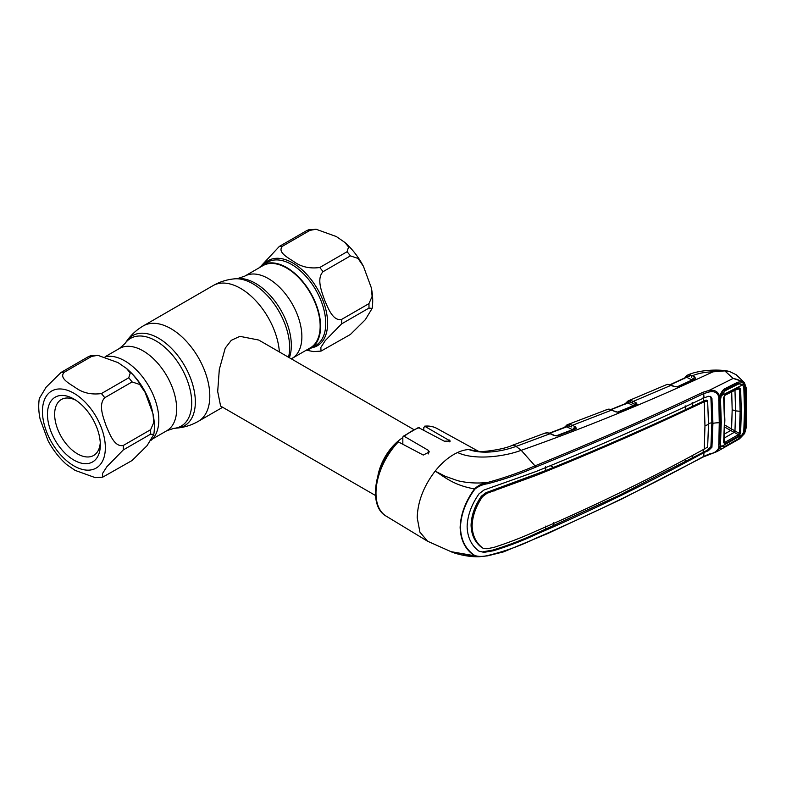 <?xml version="1.0" encoding="UTF-8"?>
<svg xmlns="http://www.w3.org/2000/svg" width="786" height="786" viewBox="0 0 786 786"><rect width="100%" height="100%" fill="white"/><g stroke="black" fill="none" stroke-linecap="round" stroke-linejoin="round"><path stroke-width="1.18" d="M286.605 268.016A47.455 27.392 60 0 1 317.603 309.831A47.455 27.392 60 0 1 310.323 347.854L292.048 358.406A47.455 27.392 60 0 0 299.319 320.383A47.455 27.392 60 0 0 268.321 278.568A47.455 27.392 60 0 0 244.603 276.22L262.878 265.668A47.455 27.392 60 0 1 286.605 268.016M413.632 429.47L258.741 340.043L239.887 336.339L231.281 340.318L225.238 348.129L219.304 369.449L217.693 391.516L220.611 406.087L375.502 495.514M377.948 475.471A38.131 22.018 -60 0 1 402.835 437.615M97.808 355.321L117.998 362.592L126.546 368.487L130.24 373.026L128.747 377.781L101.414 393.56C91.166 394.916 82.392 392.843 75.102 387.36C69.021 383.46 58.596 377.761 64.364 372.171L91.687 356.392L97.808 355.321L90.39 355.812L88.346 356.687L61.013 372.466L46.099 387.223L39.3 398.541C38.318 405.104 38.602 412.011 40.155 419.262L47.995 440.602C52.947 449.936 59.137 457.894 66.555 464.487L75.102 470.382L95.293 477.652L102.711 477.161L102.524 473.506L106.886 466.688L123.284 449.926L150.617 434.147L153.801 434.432L147.011 445.741L132.087 460.508L102.711 477.161M123.284 445.475C114.501 447.352 109.775 434.127 106.228 426.071C103.379 417.671 98.004 404.731 104.754 397.716L132.087 381.937L139.702 384.472L145.115 392.371L152.956 413.711L153.801 422.455L150.617 429.696L123.284 445.475A57.191 33.022 60 0 1 123.284 449.926M73.904 460.095A37.384 21.586 60 0 1 47.465 414.301A37.384 21.586 60 0 1 73.904 399.033L73.904 399.033A37.384 21.586 60 0 1 100.333 444.827A37.384 21.586 60 0 1 73.904 460.095M100.274 442.636A32.305 18.648 60 0 1 93.642 455.467A32.305 18.648 60 0 1 77.49 453.866A32.305 18.648 60 0 1 56.386 425.403A32.305 18.648 60 0 1 61.337 399.514A32.305 18.648 60 0 1 75.761 400.192M105.216 356.765A48.084 27.765 60 0 1 124.827 360.902A48.084 27.765 60 0 1 155.716 401.597A48.084 27.765 60 0 1 150.637 440.622M316.139 229.276L336.329 236.547L344.867 242.442L348.562 246.981L347.068 251.736L319.735 267.515C309.488 268.861 300.724 266.798 293.424 261.306C287.342 257.415 276.918 251.707 282.685 246.116L310.018 230.337L316.139 229.276L308.711 229.767L306.668 230.642L279.344 246.421L260.785 266.307M306.432 350.104A48.084 27.765 -120 0 0 310.647 348.404A48.084 27.765 -120 0 0 318.016 309.871A48.084 27.765 -120 0 0 286.605 267.495A48.084 27.765 -120 0 0 262.553 265.118A48.084 27.765 -120 0 0 258.977 267.918M344.867 242.442C352.285 249.024 358.475 256.983 363.437 266.326L358.023 258.427L350.409 255.892L323.075 271.671C316.326 278.676 321.7 291.626 324.559 300.026C328.096 308.073 332.822 321.297 341.605 319.421L368.939 303.642L372.122 296.401L371.277 287.666C372.829 294.917 373.114 301.824 372.132 308.387L365.333 319.696L350.409 334.463L321.032 351.106L320.845 347.461L325.208 340.643L341.605 323.881L368.939 308.102L372.132 308.387M363.437 266.326L371.277 287.666M306.294 350.183L313.614 351.607L321.032 351.106M487.448 555.8L479.332 556.724L474.852 555.574C478.664 556.694 482.977 556.675 487.782 555.515C504.867 551.35 520.794 545.641 535.561 538.371C593.744 513.199 649.786 485.876 703.696 456.401L709.227 454.003C714.219 453.227 717.392 451.135 718.748 447.735L719.269 422.76L718.748 396.694C717.392 392.509 714.219 390.937 709.227 391.959L703.696 393.599C649.786 419.026 593.744 443.55 535.561 467.189C520.804 473.663 504.877 479.175 487.782 483.714C482.977 484.343 478.664 486.161 474.852 489.157L474.479 488.902C478.153 485.443 482.476 483.311 487.448 482.516C476.896 483.537 467.002 482.938 457.766 480.718L445.249 476.287L435.159 471.099C423.644 486.19 417.661 501.753 417.219 517.778L419.911 532.132L427.604 541.249L450.977 551.654L474.479 555.741C465.381 549.64 460.606 540.228 460.124 527.485C460.576 514.496 465.361 501.635 474.479 488.902C453.709 485.276 444.964 477.2 435.159 471.099C442.105 462.423 449.582 456.224 457.59 452.5C473.486 460.262 503.06 457.088 521.206 450.319L516.068 446.399C502.627 451.331 482.771 454.75 468.751 449.533A51.689 29.839 120 0 0 457.59 452.5M626.501 402.403A1.267 1.002 33.9 0 0 626.108 402.717L628.171 400.899A1.267 1.169 67 0 0 627.493 402.127A1.267 0.973 -155.2 0 1 627.375 402.864M617.609 412.06L633.339 405.674L627.817 402.923L611.243 409.604M666.273 384.757L667.845 384.334A1.267 1.081 85.4 0 0 667.55 384.403L666.282 384.757A1.267 0.933 66.3 0 0 666.282 384.757L628.181 400.889L631.423 400.624A1.267 0.933 102.2 0 0 630.716 402.314L628.643 401.823A1.267 0.806 -63.6 0 1 627.817 402.923L627.012 403.139M634.223 404.063L630.716 402.314L634.223 404.063A1.267 0.806 -63.6 0 1 633.339 405.674M636.12 404.8L635.108 404.25A1.267 0.806 116.4 0 1 635.992 402.638L637.191 404.318A1.267 1.041 -147.5 0 0 636.179 404.711L618.582 411.893A1.267 0.658 -111.9 0 0 618.366 412.1L618.877 411.903M637.191 404.318L619.024 411.972A1.267 0.658 -111.9 0 0 618.582 411.893M619.024 411.972L617.835 412.228L608.305 409.162A1.267 1.051 -92.5 0 1 608.698 409.231M617.835 412.228L615.271 411.726A1.267 0.776 -65 0 1 615.831 411.668M615.271 411.726L611.744 410.076A1.267 0.776 -65 0 1 612.304 410.027M564.721 427.348A1.267 0.992 29.7 0 1 564.82 426.985L567.187 424.774A1.267 1.169 67.9 0 0 567.187 424.774L570.449 424.538L572.444 425.295L611.744 410.076L608.973 409.26A1.267 0.943 -84.9 0 1 609.347 409.192M608.973 409.26L608.01 409.231A1.267 1.051 -92.5 0 1 608.305 409.162L605.908 409.909M608.01 409.231L567.256 424.745M625.43 404.033L626.108 402.717A1.267 1.002 33.9 0 0 625.99 403.415M629.105 400.624A1.267 0.845 77 0 0 628.643 401.823L627.493 402.127M631.423 400.624L635.992 402.638M685.598 376.681A1.267 1.012 35.7 0 0 685.225 376.975L685.225 376.975A1.267 1.012 35.7 0 0 685.127 377.83M688.025 375.05L690.275 375.001A1.267 0.943 100.8 0 0 689.587 376.69L687.583 376.239A1.267 0.845 75.8 0 1 688.025 375.05L687.092 375.344A1.267 1.169 65.2 0 0 687.072 375.354L687.072 375.354A1.267 1.169 65.2 0 0 686.424 376.592A1.267 0.953 -157.5 0 1 686.414 377.152L686.414 377.152A1.267 0.953 -157.5 0 1 686.345 377.28M694.736 379.176L692.967 378.341A1.267 0.815 -63.9 0 1 692.102 379.952L686.768 377.339A1.267 0.815 -64 0 0 687.583 376.239L686.424 376.592M691.483 377.339A1.267 0.815 -63.9 0 1 692.348 375.728L694.755 376.907L695.659 378.842L678.465 386.82L674.614 386.643L667.55 384.403M690.275 375.001L692.348 375.728C698.528 373.281 705.425 371.975 713.04 371.827C647.124 402.412 583.173 428.576 521.206 450.319L535.001 465.862C593.155 442.253 649.177 417.71 703.057 392.243L708.913 390.475L733.151 378.43L743.684 381.888L744.322 383.941C742.072 381.289 738.427 379.471 733.377 378.488L733.377 378.469M692.967 378.341L693.891 378.518A1.267 0.806 -63.9 0 1 694.755 376.907M694.844 379.019A1.267 0.914 51.1 0 1 694.912 378.96L694.912 378.96A1.267 0.914 51.1 0 1 695.659 378.842M676.893 386.958L692.102 379.952M667.845 384.334L675.184 386.584A1.267 0.786 114.4 0 0 674.614 386.643M671.961 385.12A1.267 0.786 114.4 0 0 671.391 385.179L633.378 401.341A1.267 0.806 116.4 0 0 632.494 402.953M686.001 377.565L670.733 384.659M694.539 379.284A1.267 0.707 64.7 0 1 694.755 379.049L694.755 379.049A1.267 0.707 64.7 0 1 695.256 379.098M677.768 386.987A1.267 0.688 65.8 0 1 677.994 386.761A1.267 0.688 65.8 0 1 678.465 386.82M743.684 381.888L736.109 374.696L729.398 371.454L724.78 370.884L713.04 371.827M733.151 378.43L724.78 370.884M744.362 433.165L737.229 440.062L724.476 447.283C722.305 448.826 720.821 448.845 720.035 447.342L716.871 451.655L739.43 438.893L744.322 433.607L745.816 428.193L745.816 388.422A1.267 0.678 -2.7 0 0 746.209 387.891L744.362 382.615M745.816 388.422L743.949 384.148L744.794 386.83L745.462 409.133L744.794 430.64L743.949 433.803L742.809 433.499M570.449 424.538A1.267 0.933 102.7 0 0 569.722 426.228L571.56 426.906A1.267 0.796 116.9 0 1 572.444 425.295L575.136 426.67L576.403 428.252L575.499 428.969L557.628 435.768L553.904 435.483L550.131 433.705L516.068 446.399A12.714 5.63 -110.5 0 0 512.226 445.367L512.226 445.367C502.362 450.024 480.187 452.156 479.352 451.508L478.625 451.38M479.146 451.645L468.751 449.533L479.352 451.508M553.904 435.483A1.267 0.776 -64.8 0 1 554.474 435.424L550.701 433.646A1.267 0.776 -64.7 0 0 550.131 433.705L547.429 432.86L544.492 433.341M546.525 432.811A1.267 1.041 -90.6 0 1 546.84 432.752L545.13 433.066A1.267 0.963 -109.5 0 0 545.111 433.076M627.641 402.874L628.171 402.658M549.394 433.135L566.441 426.601A1.267 0.973 -153.4 0 0 566.48 425.992A1.267 1.169 67.9 0 1 567.187 424.774L568.121 424.509A1.267 0.845 77.8 0 0 567.639 425.707L565.684 426.985M571.56 426.906L567.639 425.707A1.267 0.796 -63.1 0 1 566.814 426.808L565.969 427.014M573.348 428.065A1.267 0.796 -63.1 0 1 572.454 429.677L566.814 426.808L549.748 433.253M575.283 428.792L574.252 428.272A1.267 0.796 116.9 0 1 575.136 426.67M576.403 428.252A1.267 1.071 -157.3 0 0 575.293 428.773L557.205 435.67A1.267 0.619 -110.7 0 0 557.009 435.866L556.92 436.024M556.252 435.827L572.454 429.677M554.474 435.424L556.301 435.827M547.429 432.86A1.267 0.943 -83.8 0 1 547.813 432.801L546.84 432.752M398.345 441.889A50.648 29.239 120 0 0 375.983 493.127A50.648 29.239 120 0 0 386.162 516.127C367.524 506.046 374.617 464.713 397.156 441.968L398.345 441.889L423.261 455.055L429.353 451.94L428.341 450.339L404.279 436.348L403.179 436.318L402.835 437.242L402.835 444.257M403.179 436.318L418.417 427.525L444.228 441.162L450.329 441.093L424.578 426.179C429.107 425.698 433.184 426.444 436.81 428.399A50.648 29.239 120 0 0 425.255 426.346L423.811 427.368L423.811 430.099M487.782 483.714L487.448 482.516C504.455 477.849 520.303 472.298 535.001 465.862L535.561 467.189M710.151 396.321L710.908 397.834L711.88 422.74L712.922 423.31L711.939 398.404L710.691 396.547L708.422 396.291L704.01 397.893L703.696 393.599A1.267 0.707 -115.4 0 0 703.057 392.243M704.01 397.893C650.238 423.438 594.226 447.981 535.983 471.521L483.989 490.022L479.106 493.726C471.472 504.632 467.483 515.596 467.13 526.62C467.483 537.418 471.472 545.622 479.106 551.241L483.989 552.352L493.362 550.76C508.257 546.191 522.464 540.768 535.983 534.46C594.226 509.367 650.238 482.064 704.01 452.549L703.696 456.401A1.267 0.658 -118.6 0 1 703.47 456.863L622.07 498.894L547.803 533.507L503.521 551.89L487.585 555.849L479.342 556.724M474.852 489.157C465.725 501.694 460.93 514.466 460.449 527.475C460.901 540.1 465.705 549.463 474.852 555.574M545.523 466.688L545.818 470.519L486.003 492.694L481.435 496.123C474.832 505.791 471.374 515.498 471.069 525.245L472.121 525.824C472.425 516.107 475.874 506.4 482.466 496.713L486.996 493.294L486.003 492.694M704.963 425.943A21.183 12.232 180 0 1 708.51 424.44L707.646 447.067L704.246 449.061L704.963 425.943L704.246 401.744C650.602 427.338 594.629 451.871 536.337 475.343L486.996 493.294M545.818 470.519L553.501 467.395L550.269 465.646M685.196 405.861L685.49 409.683C642.928 429.588 598.932 448.826 553.501 467.395M462.63 554.896L475.746 556.35M479.028 551.173L483.989 552.352M482.968 551.743L492.39 550.18C507.334 545.651 521.56 540.237 535.07 533.92L618.503 495.701L707.479 450.113L710.908 446.654L711.88 422.74A22.45 12.959 180 0 0 708.5 423.595M718.502 400.064L719.77 399.337L720.546 422.033A1.267 0.737 -179.8 0 1 719.269 422.76A21.183 12.232 180 0 0 712.922 423.31L711.939 447.234L708.422 450.673L704.01 452.549M718.502 444.621L719.77 443.884L720.546 422.033L719.269 422.76M719.632 447.568L718.748 447.735M720.055 445.603A1.267 0.992 160.5 0 0 720.035 445.574L720.035 447.342L719.711 446.654A1.267 0.992 160.5 0 0 720.055 445.603L720.094 445.721M720.035 445.574L721.577 446.821M737.229 382.448L736.944 383.873L724.22 390.288L724.476 388.874L737.229 382.448C740.117 381.436 742.357 381.996 743.949 384.148L742.809 384.737L738.653 383.342L737.474 383.647M724.22 390.288L736.934 383.873M720.035 397.136L720.035 396.272C720.821 392.931 722.305 390.455 724.476 388.874M720.035 396.272L719.632 396.468C718.207 391.556 714.641 389.561 708.913 390.475L709.227 391.959M745.816 428.193A1.267 0.786 2.9 0 0 746.209 427.663L746.209 387.891M718.748 396.694L719.632 396.468M703.332 449.563L703.156 451.989L704.06 452.52M692.191 457.933L692.417 455.497M704.246 449.061C650.602 478.625 594.629 505.919 536.337 530.953C522.808 537.162 508.699 542.625 494.021 547.351L486.996 548.766L483.036 548.225L481.435 547.272C474.832 542.144 471.374 534.794 471.069 525.245M553.157 526.139L553.501 522.68M685.412 459.25L685.196 461.667M545.818 526.04L545.523 529.489M481.435 547.272L482.466 547.842C475.874 542.694 472.425 535.354 472.121 525.824M708.51 424.44L707.646 400.948L704.246 401.744M707.646 400.948L705.995 400.113L703.401 401.174L703.156 397.362M706.752 400.565L705.995 400.113L706.752 400.565M692.191 402.57L692.505 406.362L703.401 401.174L704.305 401.715M685.49 409.683L692.505 406.362M731.697 391.909L732.169 409.752L731.589 428.989L739.41 433.43L740.127 411.589L739.41 388.903A1.267 0.678 -3.8 0 0 740.608 388.687L741.326 411.412L740.608 433.292A1.267 0.786 -175.9 0 1 739.41 433.43L738.408 434.648L734.203 432.369L723.808 438.283M741.326 411.412L735.588 410.882L734.969 390.023L739.41 388.903L738.408 388.471A1.267 0.727 -117 0 0 738.575 388.422L738.575 388.422A1.267 0.727 -117 0 0 738.869 387.734L740.608 388.687M721.322 446.605L742.701 434.491L737.916 439.079L725.203 446.291L721.322 446.605L719.858 442.626M735.735 384.511L737.916 384.305L725.203 390.721L723.425 390.888M719.043 399.986L718.836 396.694M742.701 434.491L743.821 431.042L744.48 409.673L743.821 387.518L742.701 384.826L739.42 383.853L737.916 384.305M725.203 390.721L721.322 395.653L742.701 384.826M719.092 396.655L720.497 399.681L721.322 395.653M720.497 399.681L721.273 422.288L720.536 420.697M721.273 422.288L720.497 444.002M738.408 388.471L724.81 395.348A1.267 0.727 -116.7 0 0 724.967 395.299A1.267 0.727 -116.7 0 0 725.252 394.611L738.869 387.734M738.732 388.353L724.967 395.299L724.053 396.92A1.267 0.668 176.5 0 1 723.651 397.451L725.252 394.611M724.81 395.348L724.014 396.773A1.267 0.668 176.5 0 1 724.053 396.92L724.859 420.048L724.053 442.253A1.267 0.796 3.8 0 0 724.014 442.007L724.81 442.371L738.408 434.648A1.267 0.688 -119.8 0 1 738.869 435.876L725.252 443.609A1.267 0.688 -119.3 0 0 724.81 442.371L724.211 439.924M725.252 443.609L723.651 442.783L724.456 420.589L723.651 397.451M723.651 442.783A1.267 0.796 3.8 0 0 724.053 442.253L724.063 442.371M740.608 433.292L738.869 435.876M734.222 432.379L734.969 431.013L735.588 410.882L732.169 409.752M734.949 431.003L734.203 432.369L730.705 430.522A1.267 0.727 120.6 0 0 731.589 428.989L731.501 428.94A1.267 0.737 120 0 1 730.626 430.482L724.771 427.093M730.705 430.522L724.535 433.951M105.137 356.736L119.374 348.512A47.455 27.392 60 0 1 143.101 350.87A47.455 27.392 60 0 1 174.099 392.676A47.455 27.392 60 0 1 166.829 430.708L173.863 428.36L176.997 428.075C184.622 427.358 191.755 425.088 198.396 421.286L222.664 407.276M119.374 348.512L124.925 343.6A50.648 29.239 60 0 1 155.913 340.869A50.648 29.239 60 0 1 190.497 391.448A50.648 29.239 60 0 1 173.863 428.36M124.925 343.6L126.743 341.026A52.014 30.025 60 0 1 158.566 338.216A52.014 30.025 60 0 1 194.083 390.17A52.014 30.025 60 0 1 176.997 428.075M126.743 341.026C131.174 334.777 136.705 329.737 143.327 325.885A55.079 31.804 60 0 1 170.857 328.617A55.079 31.804 60 0 1 206.846 377.152A55.079 31.804 60 0 1 198.396 421.286M143.327 325.885L213.026 285.642A55.079 31.804 60 0 1 240.565 288.374A55.079 31.804 60 0 1 279.374 351.961M289.376 357.728A50.648 29.239 60 0 0 255.519 283.353A50.648 29.239 60 0 0 237.569 278.568L234.424 278.853A52.014 30.025 60 0 1 252.866 283.775A52.014 30.025 60 0 1 288.521 357.237M402 443.815A34.889 20.141 -60 0 1 402.835 443.176M73.904 465.882A44.488 25.683 -120 0 0 105.353 447.725A44.488 25.683 -120 0 0 73.904 393.246A44.488 25.683 -120 0 0 42.444 411.402A44.488 25.683 -120 0 0 73.904 465.882M101.414 393.56A57.191 33.022 60 0 1 104.754 397.716M132.087 381.937A57.191 33.022 -120 0 0 128.747 377.781M150.617 434.147A57.191 33.022 -120 0 0 150.617 429.696M128.933 370.687A48.084 27.765 60 0 1 152.464 411.579M61.013 372.466A57.191 33.022 60 0 1 64.364 372.171M91.687 356.392A57.191 33.022 -120 0 0 88.346 356.687M310.018 230.337A57.191 33.022 -120 0 0 306.668 230.642M263.703 264.46A49.154 28.384 60 0 1 292.854 263.015A49.154 28.384 60 0 1 326.18 310.991A49.154 28.384 60 0 1 311.796 347.746M279.344 246.421A57.191 33.022 60 0 1 282.685 246.116M310.647 348.404L315.785 345.437A48.084 27.765 -120 0 0 323.154 306.904A48.084 27.765 -120 0 0 291.734 264.538A48.084 27.765 -120 0 0 267.692 262.151L262.553 265.118M350.409 255.892A57.191 33.022 -120 0 0 347.068 251.736M319.735 267.515A57.191 33.022 60 0 1 323.075 271.671M368.939 308.102A57.191 33.022 -120 0 0 368.939 303.642M341.605 319.421A57.191 33.022 60 0 1 341.605 323.881M428.341 450.339L428.341 453.925M419.311 427.672A50.648 29.239 120 0 0 404.279 436.348M449.317 440.003L449.317 441.85M481.435 496.123L482.466 496.713M493.048 490.513L494.021 491.093M535.423 474.793L536.337 475.343M703.057 456.853A1.267 0.658 -118.6 0 0 703.47 456.863L716.871 451.655M535.001 538.823L535.561 538.371L535.001 538.823M492.39 550.18L493.362 550.76M535.07 533.92L535.983 534.46M746.307 408.661A1.267 0.737 -0 0 0 746.7 408.13M710.908 397.834L711.939 398.404M710.908 446.654L711.939 447.234M707.479 450.113L708.422 450.673M724.82 419.862L724.456 420.589M724.81 425.069L731.501 428.94M237.569 278.568L244.603 276.22M152.445 439.01L166.829 430.708M291.311 358.858L292.048 358.406M213.026 285.642C219.667 281.83 226.8 279.57 234.424 278.853M126.546 368.487C133.964 375.069 140.154 383.037 145.105 392.371M152.956 413.711C154.508 420.962 154.793 427.869 153.801 434.432M386.162 516.127L427.604 541.249M627.267 402.894L610.889 409.486M684.341 378.734L687.141 375.325C698.007 369.882 719.465 368.87 729.398 371.454M677.994 386.761L694.873 379.019M675.184 386.584L677.434 386.918M670.36 384.55L686.414 377.152M744.45 382.713L743.674 381.888M545.022 433.106L512.226 445.367M550.701 433.646L547.813 432.801M436.81 428.399L478.713 451.419M479.332 556.724C465.862 557.264 451.812 552.342 450.977 551.654M737.091 383.833L738.644 383.342M724.397 390.229C723.837 389.905 721.332 393.088 720.389 396.223L720.094 397.284M746.209 427.663L744.597 433.538L739.43 438.893M706.496 400.143L707.42 400.673M719.809 443.383L720.772 445.75M736.177 384.295L739.42 383.853"/></g></svg>

